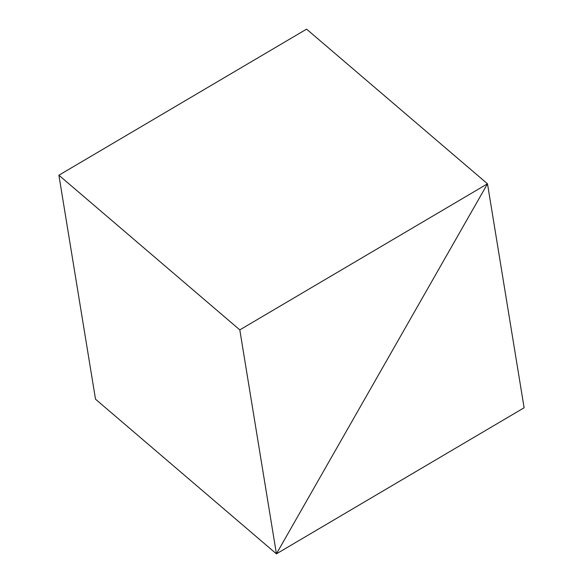 <?xml version="1.0" encoding="UTF-8"?>
<svg xmlns="http://www.w3.org/2000/svg" width="583" height="583" viewBox="0 0 583 583"><rect width="100%" height="100%" fill="white"/><g stroke="black" fill="none" stroke-linecap="round" stroke-linejoin="round"><path stroke-width="0.87" d="M306.578 29.15L487.49 183.805L239.802 329.883L58.89 175.228L306.578 29.15L58.89 175.228L239.802 329.883L276.422 553.85L95.51 399.195L58.89 175.228L95.51 399.195L276.422 553.85L487.49 183.805L306.578 29.15L487.49 183.805L239.802 329.883L276.422 553.85L487.49 183.805L306.578 29.15M95.51 399.195L276.422 553.85L524.11 407.772L487.49 183.805L276.422 553.85L95.51 399.195M276.422 553.85L524.11 407.772L487.49 183.805L276.422 553.85"/></g></svg>
